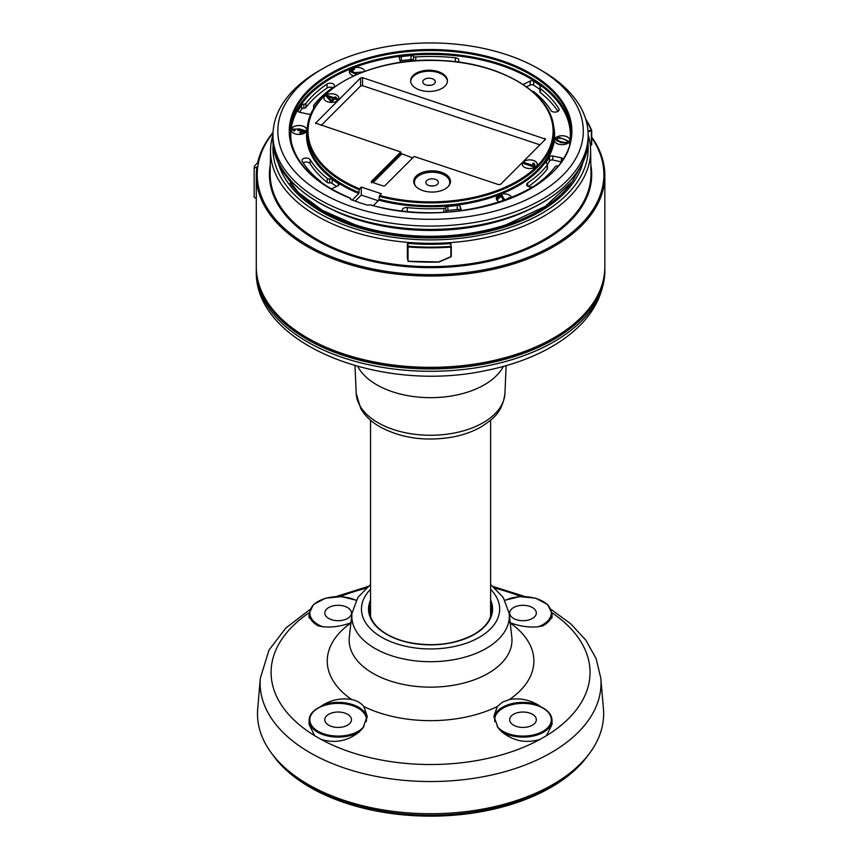 <?xml version="1.0" encoding="UTF-8"?>
<svg xmlns="http://www.w3.org/2000/svg" width="859" height="859" viewBox="0 0 859 859"><rect width="100%" height="100%" fill="white"/><g stroke="black" fill="none" stroke-linecap="round" stroke-linejoin="round"><path stroke-width="1.29" d="M335.278 211.185A152.741 88.187 0 0 0 525.858 211.185M567.058 140.769C569.624 143.045 561.679 143.066 557.437 139.974C554.731 137.59 562.624 137.526 567.058 140.769L567.294 142.959M557.437 141.359L557.137 139.298L557.266 141.263M328.074 96.745L331.381 100.492L333.367 98.506L328.074 96.745L328.074 98.28L331.381 102.028L333.367 100.052L333.367 98.506M331.381 101.512L331.381 100.492M304.054 130.396L305.471 131.545M292.715 130.02L293.918 129.022M298.18 128.85L299.383 129.859M300.285 133.177L300.285 132.179L304.215 130.933L298.792 130.654L297.611 130.138L298.202 129.075L293.907 129.129L293.993 131.03M304.183 132.715L304.215 130.933M356.206 72.253L354.928 73.649M353.521 69.944L351.138 72.016M567.198 140.951L568.465 142.025M555.956 140.178L557.137 139.233M497.705 199.127L500.786 196.045L504.104 200.641M503.653 200.791L501.076 196.056L497.93 199.202L496.545 198.74L500.786 194.499L500.786 196.045L501.699 196.464L501.699 194.929L505.038 200.308M333.367 99.01L336.32 98.86M326.753 96.809L328.074 97.25M532.859 165.143L532.988 163.049L534.384 163.511L534.556 167.151M532.988 164.595L534.384 165.057M299.458 129.816L299.458 128.914L305.686 130.783L302.712 133.199L299.673 133.048L300.285 132.179M293.907 129.129L295.163 130.375L294.111 131.083L292.457 129.258L299.458 128.914M354.928 73.863L354.928 72.747L352.115 71.351L354.67 68.784L353.296 68.323L350.107 71.512L355.519 74.153L356.431 73.466L356.088 72.682L362.026 72.317M352.115 72.5L352.115 71.351M353.296 69.869L353.296 68.323M363.314 71.823L354.928 72.747M558.908 137.257L568.744 141.252L566.908 143.12L560.648 142.626L555.676 139.405L558.908 137.257L558.908 138.149M509.033 198.665L509.033 197.452L510.45 198.257M509.162 198.762L508.077 198.204L509.033 197.452M500.786 194.499L501.699 194.929M335.461 99.204L335.461 98.173L338.274 99.107L337.501 99.88L334.688 98.946L331.939 101.695L330.618 101.255L325.894 95.832L326.538 95.199L334.14 97.733L334.999 96.874L336.32 97.314L335.461 98.173M334.999 98.42L334.999 96.874M334.14 99.268L334.14 97.733M326.538 96.562L326.538 95.199M534.384 163.511L535.221 166.603L534.642 167.183L522.852 163.253L523.754 162.362L532.934 165.422L532.784 164.445M532.934 166.614L532.988 163.049M523.754 163.554L523.754 162.362M302.883 126.133A7.742 4.478 0 0 0 291.265 129.988A7.742 4.478 0 0 0 293.531 133.134A7.742 4.478 0 0 0 301.971 134.101A7.742 4.478 0 0 0 306.749 129.967A7.742 4.478 0 0 0 302.883 126.133M364.774 71.276A7.742 4.478 0 0 0 360.973 68.033A7.742 4.478 0 0 0 349.355 71.888A7.742 4.478 0 0 0 351.621 75.034A7.742 4.478 0 0 0 353.629 75.871M569.871 140.232A7.742 4.478 0 0 0 562.13 135.776A7.742 4.478 0 0 0 554.388 140.232A7.742 4.478 0 0 0 556.653 143.378A7.742 4.478 0 0 0 558.253 144.087A7.742 4.478 0 0 0 569.871 140.21A7.742 4.478 0 0 0 562.13 135.743A7.742 4.478 0 0 0 554.388 140.21M496.287 198.311A7.742 4.478 0 0 1 503.546 193.844A7.742 4.478 0 0 1 511.717 197.753A7.742 4.478 0 0 0 503.535 193.887A7.742 4.478 0 0 0 496.287 198.332A7.742 4.478 0 0 0 498.553 201.468A7.742 4.478 0 0 0 499.863 202.08M538.582 68.784L541.997 70.76A157.584 90.979 180 0 1 588.157 135.088A157.584 90.979 180 0 1 490.876 219.142A157.584 90.979 180 0 1 319.14 199.428A157.584 90.979 180 0 1 272.979 135.088A157.584 90.979 180 0 1 319.14 70.76L322.554 68.784A152.741 88.187 0 0 0 322.565 193.49A152.741 88.187 0 0 0 538.572 193.49A152.741 88.187 0 0 0 538.582 68.784A152.741 88.187 0 0 0 322.554 68.784M335.16 94.372A7.506 4.327 0 0 0 323.907 98.109A7.506 4.327 0 0 0 331.413 102.414A7.506 4.327 0 0 0 338.918 98.087A7.506 4.327 0 0 0 335.16 94.372M537.229 164.209A7.506 4.327 0 0 0 529.724 159.892A7.506 4.327 0 0 0 522.218 164.209M306.749 129.967A7.742 4.478 0 0 0 299.007 125.5A7.742 4.478 0 0 0 291.265 129.967M364.785 71.276A7.742 4.478 0 0 0 356.582 67.41A7.742 4.478 0 0 0 349.355 71.866M371.593 181.99L371.367 181.432L400.788 152.011L315.575 123.138L360.522 77.954L362.509 77.643L545.562 139.158L500.614 184.32L498.628 184.631L414.145 156.467L384.735 185.877L383.78 186.049A106.001 61.193 180 0 1 371.593 181.99L371.41 182.817M410.666 81.326A18.393 10.619 180 0 1 429.049 71.2A18.393 10.619 180 0 1 447.421 81.326M424.614 84.386A6.271 3.619 180 0 1 422.778 81.863A6.271 3.619 180 0 1 429.049 78.201A6.271 3.619 180 0 1 435.32 81.863A6.271 3.619 180 0 1 431.411 85.17A6.271 3.619 180 0 1 424.614 84.386M427.46 85.32A6.12 3.533 180 0 1 430.638 85.32M416.035 88.337A18.393 10.619 180 0 1 410.645 80.832A18.393 10.619 180 0 1 429.049 70.213A18.393 10.619 180 0 1 447.442 80.832A18.393 10.619 180 0 1 436.093 90.646A18.393 10.619 180 0 1 416.035 88.337M445.102 173.926A18.393 10.619 180 0 1 450.481 181.442A18.393 10.619 180 0 1 432.088 192.062A18.393 10.619 180 0 1 413.694 181.442A18.393 10.619 180 0 1 425.044 171.628A18.393 10.619 180 0 1 445.102 173.926M338.918 98.087A7.506 4.327 0 0 0 335.16 94.329A7.506 4.327 0 0 0 323.907 98.087M525.976 167.945A7.506 4.327 0 0 0 537.229 164.187A7.506 4.327 0 0 0 529.724 159.86A7.506 4.327 0 0 0 522.218 164.187A7.506 4.327 0 0 0 525.976 167.945M372.054 182.162L400.82 153.396L412.685 157.927M400.82 153.396L400.788 152.011M321.169 182.323L321.169 182.495A2.298 1.321 0 0 0 321.169 182.323A2.298 1.321 0 0 0 320.729 181.55A136.173 78.62 180 0 1 302.207 161.331A4.241 2.448 180 0 1 301.971 160.547A4.241 2.448 180 0 1 305.46 158.099A4.241 2.448 180 0 1 310.206 159.699A127.69 73.724 0 0 0 327.215 178.382A2.298 1.321 0 0 0 329.609 178.897A2.545 1.471 180 0 1 332.208 179.413A124.78 72.038 0 0 0 338.328 183.601A2.545 1.471 180 0 1 338.994 184.61A2.545 1.471 180 0 1 338.059 185.727L331.284 188.959M329.609 178.897L329.631 182.892A2.384 1.374 180 0 1 327.15 182.366L327.215 178.382M329.631 182.892A2.459 1.417 180 0 1 332.143 183.397A124.866 72.092 0 0 0 336.524 186.467M303.163 162.834A4.155 2.405 180 0 1 310.131 163.672A127.766 73.767 0 0 0 327.15 182.366M557.953 165.927A2.545 1.471 180 0 1 557.255 165.991A2.298 1.321 0 0 0 555.182 166.775A136.173 78.62 180 0 1 534.115 186.145A4.241 2.448 180 0 1 529.445 186.865A4.241 2.448 180 0 1 526.642 184.588A4.241 2.448 180 0 1 527.662 182.967A127.69 73.724 0 0 0 547.183 165.121A2.298 1.321 0 0 0 547.376 164.563A2.298 1.321 0 0 0 546.754 163.672A2.545 1.471 180 0 1 546.056 162.673A2.545 1.471 180 0 1 546.238 162.104A124.78 72.038 0 0 0 549.459 156.95A2.545 1.471 180 0 1 552.788 156.027L561.41 157.884A2.545 1.471 180 0 1 562.978 158.894M547.376 164.52A124.866 72.092 0 0 0 549.545 160.923A2.459 1.417 180 0 1 552.756 160.021L561.056 161.814M547.376 164.563L547.462 168.514A2.384 1.374 180 0 1 547.258 169.094L547.183 165.121M528.36 186.521A127.766 73.767 0 0 0 547.258 169.094M414.693 60.86A2.384 1.374 180 0 1 413.501 60.28L413.576 56.297A2.298 1.321 0 0 0 415.799 56.941A136.173 78.62 180 0 1 455.388 57.789A4.241 2.448 180 0 1 458.856 60.227A4.241 2.448 180 0 1 457.503 61.988M400.541 62.406L399.338 58.272A2.545 1.471 180 0 1 399.306 58.047A2.545 1.471 180 0 1 401.314 56.597A139.072 80.295 180 0 1 411.031 55.588A2.545 1.471 180 0 1 413.576 56.297M400.122 60.968A2.459 1.417 180 0 1 401.336 60.592A138.986 80.241 180 0 1 411.042 59.593A2.459 1.417 180 0 1 413.501 60.28M305.954 103.402L306.029 107.375A2.384 1.374 180 0 1 303.882 108.191L303.882 104.186A2.298 1.321 0 0 0 305.954 103.402A136.173 78.62 180 0 1 327.021 84.032A4.241 2.448 180 0 1 331.746 83.334A4.241 2.448 180 0 1 334.495 85.653A4.241 2.448 180 0 1 333.475 87.21A127.69 73.724 0 0 0 314.276 104.648A2.416 1.396 0 0 0 313.632 105.603A2.416 1.396 0 0 0 314.727 106.774L314.695 107.332M311.312 113.635A2.545 1.471 180 0 1 308.349 114.161L299.727 112.293A2.545 1.471 180 0 1 298.073 110.94A2.545 1.471 180 0 1 298.191 110.467A139.072 80.295 180 0 1 301.552 105.109A2.545 1.471 180 0 1 303.882 104.186M299.555 112.25A138.986 80.241 180 0 1 301.627 109.082A2.459 1.417 180 0 1 303.882 108.191M306.029 107.375A136.087 78.566 180 0 1 327.086 88.015A4.155 2.405 180 0 1 332.798 87.682M540.408 88.627L540.343 92.611A2.384 1.374 180 0 1 539.881 91.784L539.967 87.833A2.298 1.321 0 0 0 540.408 88.627A136.173 78.62 180 0 1 558.93 108.846A4.241 2.448 180 0 1 559.166 109.694A4.241 2.448 180 0 1 555.623 112.078A4.241 2.448 180 0 1 550.93 110.478A127.69 73.724 0 0 0 533.922 91.795A2.298 1.321 0 0 0 532.193 91.258M523.077 84.472L523.077 84.45A2.545 1.471 180 0 1 523.077 84.45L530.175 81.068A2.545 1.471 180 0 1 533.686 81.218A139.072 80.295 180 0 1 540.043 85.567A2.545 1.471 180 0 1 540.59 86.491A2.545 1.471 180 0 1 540.257 87.199A2.298 1.321 0 0 0 539.967 87.833M526.513 86.834L530.228 85.062A2.459 1.417 180 0 1 533.622 85.202A138.986 80.241 180 0 1 539.935 89.519M540.343 92.611A136.087 78.566 180 0 1 557.942 111.391M402.656 210.981A4.241 2.448 180 0 1 402.28 210.015A4.241 2.448 180 0 1 407.295 207.577A127.69 73.724 0 0 0 443.835 208.415A2.298 1.321 0 0 0 445.789 207.47A2.545 1.471 180 0 1 447.883 206.439A124.78 72.038 0 0 0 457.224 205.473A2.545 1.471 180 0 1 460.274 206.665L461.423 210.627M445.789 207.47L445.875 211.443A2.459 1.417 180 0 1 447.893 210.434A124.866 72.092 0 0 0 457.235 209.467A2.459 1.417 180 0 1 460.199 210.627L460.241 210.777M445.875 211.443A2.384 1.374 180 0 1 444.951 212.173M378.239 200.738L361.306 195.09L361.242 187.047L359.159 189.721L358.826 193.511L352.244 200.093M373.386 205.591L378.808 200.168L379.646 195.476L381.364 193.758L361.242 187.047M351.213 199.696L350.182 198.246A141.327 81.594 180 0 1 363.25 59.389A141.327 81.594 180 0 1 571.836 128.925A141.327 81.594 180 0 1 370.1 204.882L367.416 205.097A142.819 82.453 0 0 1 351.213 199.696M350.461 198.429L350.483 199.256M361.306 195.09L355.207 201.178M321.116 125.457L360.587 85.997L362.562 85.685L540.075 144.86M427.653 184.986A6.271 3.619 180 0 1 425.817 182.473A6.271 3.619 180 0 1 432.088 178.812A6.271 3.619 180 0 1 438.358 182.473A6.271 3.619 180 0 1 434.45 185.78A6.271 3.619 180 0 1 427.653 184.986M430.499 185.931A6.12 3.533 180 0 1 433.677 185.931M581.35 165.003L572.416 181.41L545.347 206.321L506.413 224.628A152.741 88.187 180 0 1 354.724 224.628A152.741 88.187 180 0 1 322.565 210.444M256.283 198.354L254.146 197.452L254.146 168.214L256.895 166.979A174.291 100.621 180 0 0 256.283 175.408L256.283 266.719A174.291 100.621 0 0 0 307.329 337.877A174.291 100.621 0 0 0 553.808 337.877A174.291 100.621 0 0 0 604.854 266.719L604.854 175.408A174.291 100.621 180 0 1 430.563 276.04A174.291 100.621 180 0 1 256.283 175.408M553.464 338.07A173.325 100.063 180 0 1 553.132 338.274A173.325 100.063 180 0 1 308.005 338.274A173.325 100.063 180 0 1 307.672 338.07M273.055 132.34A174.291 100.621 180 0 0 257.646 162.802L254.543 165.98L254.146 168.214M591.701 137.064A174.291 100.621 180 0 1 604.854 175.408M438.638 261.941L450.846 256.68L450.846 247.102A165.476 95.542 180 0 1 408.046 246.93L408.046 261.168A165.476 95.542 0 0 0 438.638 261.941L438.616 262.059A164.992 95.263 180 0 1 408.111 261.286L438.638 261.941M273.022 132.898A173.325 100.063 0 0 0 308.016 245.373A173.325 100.063 0 0 0 525.74 258.248A173.325 100.063 0 0 0 591.701 137.762M451.265 256.454L451.265 246.823L450.524 243.58L451.265 246.758M450.911 256.798L438.799 262.113L450.986 256.852L451.265 246.844M407.359 243.72L407.37 258.087L408.068 261.372L407.842 243.365A160.053 92.407 180 0 0 450.524 243.58L451.007 243.935M588.157 134.809A160.042 92.396 180 0 1 590.605 150.067A160.042 92.396 180 0 1 430.563 243.322A160.042 92.396 180 0 1 270.531 150.067A160.042 92.396 180 0 1 272.979 134.809M273.237 143.7A157.584 90.979 0 0 0 319.14 213.257A157.584 90.979 0 0 0 495.031 231.951A157.584 90.979 0 0 0 587.9 143.7M571.117 183.139A152.741 88.187 180 0 1 322.565 210.96A152.741 88.187 180 0 1 290.02 183.15M604.854 267.514A174.291 100.621 180 0 1 604.854 268.309A174.291 100.621 180 0 1 430.563 368.93A174.291 100.621 180 0 1 256.283 268.309A174.291 100.621 180 0 1 256.283 267.514M309.09 617.685L318.592 626.007A29.045 16.772 180 0 1 309.09 613.594L309.09 617.685M309.09 724.416L314.673 735.691L321.019 739.363C335.107 743.669 347.981 741.081 359.62 731.61A29.045 16.772 180 0 1 327.655 735.97A29.045 16.772 180 0 1 309.09 720.325L309.09 724.416M318.592 707.923L323.285 704.734C332.487 699.537 341.957 697.809 351.718 699.548C356.957 700.676 360.984 703.006 363.819 706.538L367.19 716.159L363.099 727.723L359.62 731.61M309.09 720.325C309.304 714.763 313.063 710.243 320.396 706.785L321.245 706.613A28.326 16.353 0 0 0 318.109 731.299A28.326 16.353 0 0 0 360.877 729.484A28.326 16.353 0 0 0 364.001 726.403M351.718 622.474C341.979 626.168 332.508 627.618 323.285 626.823L318.592 626.007M321.567 626.458L321.245 626.136A28.326 16.353 0 0 0 322.844 626.769M501.516 731.61C513.156 741.081 526.03 743.669 540.118 739.363L546.464 735.691L552.047 724.416L552.047 720.325A29.045 16.772 180 0 1 533.482 735.97A29.045 16.772 180 0 1 501.516 731.61L498.037 727.723L493.946 716.159L497.318 706.538L502.461 702.136L509.419 699.548C519.158 697.809 528.629 699.537 537.852 704.734L540.74 706.785C548.063 710.243 551.832 714.763 552.047 720.325M542.544 626.007L552.047 617.685L552.047 613.594A29.045 16.772 180 0 1 542.544 626.007L539.57 626.458M538.292 626.769A28.326 16.353 0 0 0 539.892 626.136L537.852 626.823C528.65 627.618 519.18 626.168 509.419 622.474M497.136 726.403A28.326 16.353 0 0 0 500.26 729.484A28.326 16.353 0 0 0 543.028 731.299A28.326 16.353 0 0 0 539.892 706.613L542.544 707.923M328.707 607.56A13.336 7.699 180 0 1 343.278 605.906A13.336 7.699 180 0 1 351.471 613.058A13.336 7.699 180 0 1 338.135 620.703A13.336 7.699 180 0 1 324.799 613.058A13.336 7.699 180 0 1 328.707 607.56M513.564 607.56A13.336 7.699 180 0 1 528.145 605.906A13.336 7.699 180 0 1 536.338 613.058A13.336 7.699 180 0 1 523.002 620.703A13.336 7.699 180 0 1 509.666 613.058A13.336 7.699 180 0 1 513.564 607.56M513.564 714.291A13.336 7.699 180 0 1 528.145 712.626A13.336 7.699 180 0 1 536.338 719.788A13.336 7.699 180 0 1 523.002 727.433A13.336 7.699 180 0 1 509.666 719.788A13.336 7.699 180 0 1 513.564 714.291M328.707 714.291A13.336 7.699 180 0 1 343.278 712.626A13.336 7.699 180 0 1 351.471 719.788A13.336 7.699 180 0 1 338.135 727.433A13.336 7.699 180 0 1 324.799 719.788A13.336 7.699 180 0 1 328.707 714.291M603.437 708.868A173.078 99.923 180 0 1 430.563 813.731A173.078 99.923 180 0 1 257.7 708.868L260.32 678.256A170.458 98.409 180 0 0 430.563 781.54A170.458 98.409 180 0 0 600.817 678.256L603.437 708.868M292.275 773.895A169.448 97.829 0 0 0 310.754 786.543A169.448 97.829 0 0 0 568.862 773.895M272.4 754.385A170.415 98.388 0 0 0 310.067 787.327A170.415 98.388 0 0 0 588.737 754.385M275.75 758.486A170.415 98.388 0 0 0 310.067 786.941A170.415 98.388 0 0 0 585.387 758.486M272.979 138.449A157.584 90.979 0 0 0 430.563 229.428A157.584 90.979 0 0 0 588.157 138.449C589.725 183.321 526.782 224.403 450.17 229.031C359.824 237.181 270.274 191.697 272.979 138.449L272.979 135.088M541.739 202.928A156.864 90.56 180 0 1 319.398 202.928M413.694 181.636A18.393 10.619 180 0 1 425.205 171.983A18.393 10.619 180 0 1 445.102 174.323A18.393 10.619 180 0 1 450.481 181.636M401.464 154.18L373.096 182.559M338.296 185.608L338.328 183.601M332.143 183.397L332.208 179.413M310.131 163.672L310.206 159.699M552.756 160.021L552.788 156.027M549.545 160.923L549.459 156.95M561.389 161.331L561.41 157.884M546.26 163.242L546.238 162.104M527.716 186.178L527.662 182.967M415.799 56.941L415.799 60.774M401.336 60.592L401.314 56.597M411.042 59.593L411.031 55.588M455.367 61.719L455.388 57.789M298.213 111.402L298.191 110.467M301.627 109.082L301.552 105.109M327.086 88.015L327.021 84.032M530.228 85.062L530.175 81.068M533.622 85.202L533.686 81.218M540.01 87.586L540.043 85.567M558.898 110.532L558.93 108.846M460.199 210.627L460.274 206.665M457.235 209.467L457.224 205.473M443.845 212.237L443.835 208.415M447.893 210.434L447.883 206.439M407.284 211.475L407.295 207.577M358.826 193.511A124.04 71.619 180 0 1 308.059 123.879M553.078 123.879A124.04 71.619 180 0 1 505.511 192.158A124.04 71.619 180 0 1 378.808 200.168M569.506 144.097A139.813 80.725 0 0 0 430.563 54.375A139.813 80.725 0 0 0 291.631 144.097M379.184 199.224A123.32 71.2 0 0 0 553.872 133.628L553.819 130.836A123.256 71.157 180 0 1 379.27 196.421M359.159 189.721A123.256 71.157 180 0 1 307.318 130.836L307.264 133.628A123.32 71.2 0 0 0 359.18 192.556M379.646 195.476A122.526 70.739 0 0 0 553.035 128.893A122.526 70.739 0 0 0 372.688 68.784A122.526 70.739 0 0 0 359.513 188.776M370.412 204.807C457.804 231.382 574.36 189.023 571.16 132.726A140.597 81.175 0 0 0 430.563 50.541A140.597 81.175 0 0 0 289.977 132.726C291.695 159.999 311.817 181.797 350.332 198.118M290.031 134.111A140.543 81.143 180 0 1 430.563 53.365A140.543 81.143 180 0 1 571.106 134.111M315.768 122.708L315.79 123.567M362.509 77.643L362.562 85.685M360.587 85.997L360.522 77.954M544.789 140.146L544.831 138.428M448.398 186.349A17.674 10.201 0 0 0 432.088 172.23A17.674 10.201 0 0 0 415.777 186.349M585.666 118.982A165.476 95.542 180 0 1 591.604 130.289M591.69 130.632L591.701 144.806L591.668 130.385L585.613 118.8M587.996 131.008L591.217 130.181L591.411 130.826L591.217 130.181A164.992 95.263 0 0 0 585.913 119.788M590.316 145.343L591.701 144.806L590.326 145.429M590.337 145.525L591.411 145.053L591.411 130.826L588.05 131.695M451.007 243.913L450.782 246.426A164.992 95.263 0 0 1 408.111 246.265L407.842 243.365M407.37 258.119L408.046 261.286M590.842 164.992A161.138 93.03 180 0 1 499.863 258.613A161.138 93.03 180 0 1 316.627 240.402A161.138 93.03 180 0 1 270.295 164.992M270.531 150.067L270.166 173.174A160.408 92.611 0 0 0 317.143 239.521A160.408 92.611 0 0 0 492.637 259.429A160.408 92.611 0 0 0 590.971 173.174L590.605 150.067M583.411 160.708A154.201 89.025 180 0 1 479.998 233.251A154.201 89.025 180 0 1 321.534 211.872A154.201 89.025 180 0 1 277.725 160.708M503.385 366.439A76.043 43.906 180 0 1 430.574 397.674A76.043 43.906 180 0 1 357.752 366.439M307.329 341.818A174.291 100.621 0 0 0 497.264 363.636A174.291 100.621 0 0 0 604.854 270.671C603.748 299.909 587.556 324.337 556.288 343.965C536.016 356.496 512.093 365.451 484.519 370.82C379.345 393.132 253.931 343.793 256.283 270.671A174.291 100.621 0 0 0 307.329 341.818M355.003 365.666L356.195 393.368A74.4 42.95 0 0 0 377.96 422.682A74.4 42.95 0 0 0 458.191 432.195A74.4 42.95 0 0 0 504.942 393.368L506.134 365.666M520.908 596.565A159.484 92.074 0 0 0 495.289 588.297M365.848 588.297A159.484 92.074 0 0 0 340.228 596.565M309.122 612.768A159.484 92.074 0 0 0 314.673 735.691M351.718 699.548A103.316 59.647 180 0 1 350.901 623.033M321.019 739.363A159.484 92.074 0 0 0 540.118 739.363M497.318 706.538A103.316 59.647 180 0 1 363.819 706.538M546.464 735.691A159.484 92.074 0 0 0 552.015 612.768M510.235 623.033A103.316 59.647 180 0 1 509.419 699.548M488.137 673.381A81.412 46.998 0 0 0 511.814 637.12L509.151 613.315A78.749 45.463 180 0 1 486.248 648.395A78.749 45.463 180 0 1 398.104 657.661A78.749 45.463 180 0 1 351.986 613.315L349.323 637.12A81.412 46.998 0 0 0 397.008 682.969A81.412 46.998 0 0 0 488.137 673.381M356.131 600.377A28.326 16.353 0 0 0 315.833 602.932A28.326 16.353 0 0 0 321.245 626.136M539.892 626.136A28.326 16.353 0 0 0 545.304 602.932A28.326 16.353 0 0 0 505.006 600.377M494.043 717.845A29.045 16.772 180 0 1 537.852 704.734M539.892 706.613A28.326 16.353 0 0 0 508.753 705.604A28.326 16.353 0 0 0 494.891 721.732M323.285 704.734A29.045 16.772 180 0 1 367.094 717.845M366.245 721.732A28.326 16.353 0 0 0 352.383 705.604A28.326 16.353 0 0 0 321.245 706.613M370.54 602.513A61.29 35.38 0 0 0 369.284 609.783C369.424 617.771 373.858 624.987 382.588 631.44C389.428 636.326 397.942 639.944 408.122 642.274C432.861 647.149 454.841 644.508 474.061 634.339C485.679 627.381 491.606 619.199 491.853 609.783A61.29 35.38 0 0 0 490.596 602.513M490.596 600.076A62.02 35.81 180 0 1 474.415 634.371A62.02 35.81 180 0 1 399.779 640.138A62.02 35.81 180 0 1 370.54 600.076M370.54 589.295A69.107 39.901 0 0 0 388.644 640.771A69.107 39.901 0 0 0 479.429 637.26A69.107 39.901 0 0 0 490.596 589.295M298.202 130.622L298.202 129.075M356.088 74.228L356.088 72.682M588.157 135.088L588.157 138.449M313.632 105.603L313.632 109.114M307.318 130.836C306.276 90.431 372.623 55.899 441.386 60.538C502.569 62.89 554.345 95.048 553.819 130.836M279.787 165.014L282.622 171.478L298.384 192.502L322.318 210.326L354.724 224.628M553.132 338.274L553.808 337.877M308.005 338.274L307.329 337.877M256.283 268.309L256.283 270.671M604.854 268.309L604.854 270.671M504.942 393.368C502.365 412.749 492.905 419.117 481.201 426.826C472.955 431.551 463.527 434.933 452.908 436.984C425.699 441.666 401.389 438.294 379.957 426.837C371.453 421.973 365.043 415.896 360.737 408.605L356.195 393.368M490.596 616.687L490.596 420.212M370.54 616.687L370.54 420.223M309.906 609.546L285.843 628.047L268.996 650.059L260.32 678.256M600.817 678.256L596.114 658.531L585.838 640.17L570.666 623.741L551.231 609.546M525.074 596.565L493.27 586.547M367.877 586.547L336.062 596.565M509.151 613.315L503.288 597.52L490.596 584.474M370.54 584.474L357.838 597.52L351.986 613.315M504.909 600.216L519.781 596.629L535.64 598.208L547.612 604.489L552.047 613.594M356.227 600.216L341.356 596.629L325.497 598.208L313.524 604.489L309.09 613.594"/></g></svg>
